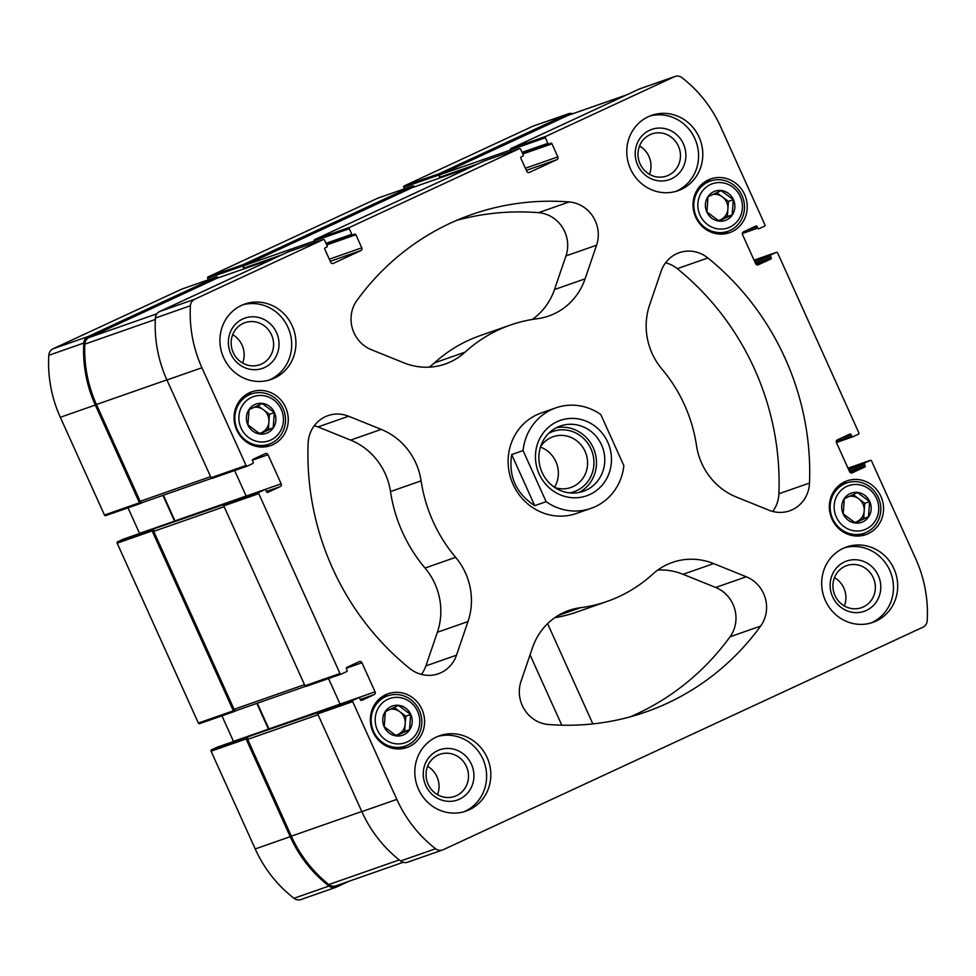 <?xml version="1.0" encoding="UTF-8"?>
<svg xmlns="http://www.w3.org/2000/svg" width="976" height="976" viewBox="0 0 976 976"><rect width="100%" height="100%" fill="white"/><g stroke="black" fill="none" stroke-linecap="round" stroke-linejoin="round"><path stroke-width="1.46" d="M377.871 198.152A1.061 1.013 70.7 0 0 377.7 198.213L208.144 276.867A1.061 1.013 70.7 0 0 207.668 278.258L208.364 279.807M572.839 113.692A7.991 7.552 70.7 0 0 568.374 113.789L533.384 126.038A7.991 7.552 70.7 0 0 532.737 126.294L404.21 185.916A1.061 1.013 70.7 0 0 403.735 187.307L404.43 188.856M216.989 747.287A1.061 1.013 70.7 0 0 216.806 747.348L211.548 749.788A1.061 1.013 70.7 0 0 211.072 751.191L255.212 848.937A125.648 118.865 70.7 0 0 293.971 898.298A7.991 7.552 70.7 0 0 301.011 899.518L336 887.269A7.991 7.552 70.7 0 0 336.647 887.001L349.164 881.194M233.52 741.504A2.135 2.013 70.7 0 0 233.471 741.382L268.461 729.145L256.834 703.391M221.93 715.835L233.471 741.382M123.061 539.277A1.061 1.013 70.7 0 0 122.891 539.338L117.632 541.778A1.061 1.013 70.7 0 0 117.157 543.168L198.372 723.057A1.061 1.013 70.7 0 0 199.726 723.606L234.545 711.419M139.592 533.482A2.135 2.013 70.7 0 0 139.544 533.372L174.545 521.123L162.919 495.381M128.002 507.825L139.544 533.372M181.804 289.103A1.061 1.013 70.7 0 0 181.634 289.164L53.107 348.774A7.991 7.552 70.7 0 0 48.8 355.288A125.648 118.865 70.7 0 0 60.317 417.289L104.456 515.035A1.061 1.013 70.7 0 0 105.798 515.584L140.629 503.396M639.561 145.961A22.302 21.094 -109.3 0 1 649.467 174.301M650.065 134.676A22.302 21.094 -109.3 0 1 651.87 133.932A22.302 21.094 -109.3 0 1 679.15 148.01A22.302 21.094 -109.3 0 1 666.596 176.034A22.302 21.094 -109.3 0 1 639.683 162.919A22.302 21.094 -109.3 0 1 650.065 134.676M427.586 766.331A22.302 21.094 -109.3 0 1 437.504 794.671M438.102 755.046A22.302 21.094 -109.3 0 1 439.908 754.314A22.302 21.094 -109.3 0 1 467.187 768.393A22.302 21.094 -109.3 0 1 454.633 796.404A22.302 21.094 -109.3 0 1 427.72 783.289A22.302 21.094 -109.3 0 1 438.102 755.046M532.53 647.613L521.038 681.248A31.94 30.219 70.7 0 0 548.475 724.497A263.532 249.319 70.7 0 0 645.844 711.968A263.532 249.319 70.7 0 0 760.633 626.08A31.94 30.219 70.7 0 0 746.274 576.767L713.651 563.591A63.891 60.439 70.7 0 0 672.342 562.444A63.891 60.439 70.7 0 0 652.541 574.278A146.4 138.507 70.7 0 1 607.157 601.411A146.4 138.507 70.7 0 1 580.452 607.719A63.891 60.439 70.7 0 0 568.801 610.476A63.891 60.439 70.7 0 0 532.53 647.613M414.239 186.928L414.044 186.514A1.061 1.013 70.7 0 0 412.689 185.965L243.134 264.618A1.061 1.013 70.7 0 0 242.658 266.009L243.646 268.193L281.808 254.846M218.16 277.879L217.977 277.465A1.061 1.013 70.7 0 0 216.623 276.916L88.096 336.537A7.991 7.552 70.7 0 0 83.802 343.052A125.648 118.865 70.7 0 0 95.306 405.04L139.446 502.799A1.061 1.013 70.7 0 0 140.8 503.335L142.777 502.42M236.778 710.406A2.135 2.013 70.7 0 1 234.081 709.308L153.732 531.359A2.135 2.013 70.7 0 1 154.684 528.577L152.622 529.529A1.061 1.013 70.7 0 0 152.146 530.92L233.374 710.809A1.061 1.013 70.7 0 0 234.728 711.358L236.692 710.443M403.161 862.308L335.976 885.818A7.991 7.552 70.7 0 1 328.863 884.537A125.648 118.865 70.7 0 1 291.348 836.164L247.648 739.381A2.135 2.013 70.7 0 1 248.599 736.587L246.55 737.551A1.061 1.013 70.7 0 0 246.074 738.942L290.214 836.688A125.648 118.865 70.7 0 0 328.973 886.049A7.991 7.552 70.7 0 0 336 887.269M568.374 113.789A7.991 7.552 70.7 0 0 567.727 114.058L439.212 173.667A1.061 1.013 70.7 0 0 438.736 175.058L439.712 177.242L477.886 163.895M326.753 244.927L355.874 234.74L361.779 247.831L329.315 259.201M361.779 247.831A2.135 2.013 70.7 0 1 360.827 250.625L333.402 263.349A2.135 2.013 70.7 0 1 330.693 262.251L324.788 249.161A1.061 1.013 70.7 0 1 325.264 247.77L326.631 247.135A1.061 1.013 70.7 0 0 327.106 245.732L324.593 240.157A1.061 1.013 70.7 0 0 323.239 239.608L194.712 299.229A7.991 7.552 70.7 0 0 190.418 305.744A125.648 118.865 70.7 0 0 201.922 367.745L246.062 465.491A1.061 1.013 70.7 0 0 247.416 466.04L252.674 463.6A1.061 1.013 70.7 0 0 253.15 462.209L252.491 460.745A1.061 1.013 70.7 0 1 252.967 459.354L265.313 453.633A2.135 2.013 70.7 0 1 268.022 454.718L281.161 483.815L246.159 496.064L234.618 470.517M175.058 521.074A2.135 2.013 70.7 0 0 174.997 520.916L163.395 495.21M281.161 483.815A2.135 2.013 70.7 0 1 280.197 486.609L267.863 492.331A1.061 1.013 70.7 0 1 266.509 491.794L265.85 490.33A1.061 1.013 70.7 0 0 264.496 489.793L259.238 492.221A1.061 1.013 70.7 0 0 258.762 493.624L339.99 673.501A1.061 1.013 70.7 0 0 341.344 674.05L346.59 671.61A1.061 1.013 70.7 0 0 347.078 670.219L346.419 668.767A1.061 1.013 70.7 0 1 346.895 667.377L359.229 661.643A2.135 2.013 70.7 0 1 361.937 662.741L375.077 691.838L340.087 704.086L328.546 678.527M268.986 729.096A2.135 2.013 70.7 0 0 268.925 728.926L257.31 703.232M849.925 472.25L864.638 467.101L851.95 472.945M755.997 264.228L770.723 259.079L758.023 264.935M522.819 153.988L551.94 143.789L557.857 156.892L525.393 168.25M484.486 160.845A1.061 1.013 70.7 0 0 484.316 160.906L314.76 239.559A1.061 1.013 70.7 0 0 314.284 240.95L314.98 242.499M557.857 156.892A2.135 2.013 70.7 0 1 556.906 159.674L529.468 172.398A2.135 2.013 70.7 0 1 526.772 171.312L520.855 158.21A1.061 1.013 70.7 0 1 521.33 156.819L522.709 156.184A1.061 1.013 70.7 0 0 523.185 154.794L520.659 149.206A1.061 1.013 70.7 0 0 519.305 148.669L349.75 227.31A1.061 1.013 70.7 0 0 349.274 228.713L351.799 234.289A1.061 1.013 70.7 0 0 353.153 234.826L354.52 234.191A1.061 1.013 70.7 0 1 355.874 234.74M288.42 251.796A1.061 1.013 70.7 0 0 288.249 251.857L159.722 311.478A7.991 7.552 70.7 0 0 155.416 317.993A125.648 118.865 70.7 0 0 166.933 379.981L211.072 477.74A1.061 1.013 70.7 0 0 212.414 478.277L247.245 466.101M154.684 528.577L224.248 504.47A1.061 1.013 70.7 0 0 223.772 505.861L304.988 685.75A1.061 1.013 70.7 0 0 306.342 686.299L341.161 674.111M375.077 691.838A2.135 2.013 70.7 0 1 374.125 694.631L361.779 700.353A1.061 1.013 70.7 0 1 360.425 699.804L359.778 698.352A1.061 1.013 70.7 0 0 358.424 697.803L353.166 700.243A1.061 1.013 70.7 0 0 352.69 701.634L396.829 799.393A125.648 118.865 70.7 0 0 435.589 848.742A7.991 7.552 70.7 0 0 443.263 849.706L922.893 627.226A7.991 7.552 70.7 0 0 927.2 620.712A125.648 118.865 70.7 0 0 915.683 558.711L871.544 460.965A1.061 1.013 70.7 0 0 870.202 460.416L864.943 462.856A1.061 1.013 70.7 0 0 864.468 464.247L865.114 465.698A1.061 1.013 70.7 0 1 864.638 467.101M248.599 736.587L318.164 712.492A1.061 1.013 70.7 0 0 317.688 713.883L361.828 811.629A125.648 118.865 70.7 0 0 400.587 860.991A7.991 7.552 70.7 0 0 407.626 862.211L442.616 849.962M852.304 472.823A2.135 2.013 70.7 0 1 849.596 471.725L836.456 442.628A2.135 2.013 70.7 0 1 837.408 439.847L849.754 434.113A1.061 1.013 70.7 0 1 851.109 434.662L851.767 436.113A1.061 1.013 70.7 0 0 853.109 436.662L858.368 434.222A1.061 1.013 70.7 0 0 858.843 432.832L777.628 252.943A1.061 1.013 70.7 0 0 776.274 252.394L771.016 254.834A1.061 1.013 70.7 0 0 770.54 256.237L771.199 257.688A1.061 1.013 70.7 0 1 770.723 259.079M758.376 264.801A2.135 2.013 70.7 0 1 755.668 263.715L742.529 234.618A2.135 2.013 70.7 0 1 743.492 231.824L755.827 226.103A1.061 1.013 70.7 0 1 757.181 226.652L757.84 228.103A1.061 1.013 70.7 0 0 759.194 228.652L764.452 226.212A1.061 1.013 70.7 0 0 764.928 224.809L720.788 127.063A125.648 118.865 70.7 0 0 682.029 77.702A7.991 7.552 70.7 0 0 674.343 76.75L545.828 136.372A1.061 1.013 70.7 0 0 545.352 137.762L547.865 143.338A1.061 1.013 70.7 0 0 549.22 143.887L550.586 143.252A1.061 1.013 70.7 0 1 551.94 143.789M674.989 76.482L640 88.731A7.991 7.552 70.7 0 0 639.353 88.999L510.826 148.608A1.061 1.013 70.7 0 0 510.35 149.999L511.046 151.548M272.877 444.666A28.487 26.95 70.7 0 0 286.127 408.59A28.487 26.95 70.7 0 0 251.747 391.84A28.487 26.95 70.7 0 0 235.728 427.622A28.487 26.95 70.7 0 0 270.572 445.605A28.487 26.95 70.7 0 0 272.877 444.666M409.188 746.579A28.487 26.95 70.7 0 0 422.449 710.504A28.487 26.95 70.7 0 0 388.07 693.741A28.487 26.95 70.7 0 0 372.039 729.536A28.487 26.95 70.7 0 0 406.882 747.518A28.487 26.95 70.7 0 0 409.188 746.579M731.854 231.763A28.487 26.95 70.7 0 0 745.103 195.688A28.487 26.95 70.7 0 0 710.723 178.937A28.487 26.95 70.7 0 0 694.705 214.72A28.487 26.95 70.7 0 0 729.536 232.703A28.487 26.95 70.7 0 0 731.854 231.763M868.164 533.677A28.487 26.95 70.7 0 0 881.426 497.601A28.487 26.95 70.7 0 0 847.046 480.851A28.487 26.95 70.7 0 0 831.015 516.633A28.487 26.95 70.7 0 0 865.858 534.616A28.487 26.95 70.7 0 0 868.164 533.677M274.354 378.139A39.931 37.771 70.7 0 0 292.934 327.558A39.931 37.771 70.7 0 0 244.744 304.073A39.931 37.771 70.7 0 0 241.499 305.39A39.931 37.771 70.7 0 0 222.918 355.972A39.931 37.771 70.7 0 0 271.108 379.457A39.931 37.771 70.7 0 0 274.354 378.139M681.211 189.417A39.931 37.771 70.7 0 0 699.792 138.836A39.931 37.771 70.7 0 0 651.602 115.351A39.931 37.771 70.7 0 0 648.369 116.669A39.931 37.771 70.7 0 0 629.776 167.25A39.931 37.771 70.7 0 0 677.978 190.723A39.931 37.771 70.7 0 0 681.211 189.417M876.106 621.065A39.931 37.771 70.7 0 0 894.699 570.484A39.931 37.771 70.7 0 0 846.497 546.999A39.931 37.771 70.7 0 0 843.264 548.317A39.931 37.771 70.7 0 0 824.671 598.898A39.931 37.771 70.7 0 0 872.873 622.383A39.931 37.771 70.7 0 0 876.106 621.065M469.249 809.787A39.931 37.771 70.7 0 0 487.829 759.206A39.931 37.771 70.7 0 0 439.639 735.721A39.931 37.771 70.7 0 0 436.406 737.039A39.931 37.771 70.7 0 0 417.813 787.62A39.931 37.771 70.7 0 0 466.016 811.105A39.931 37.771 70.7 0 0 469.249 809.787M555.869 407.846A53.241 50.374 -109.3 0 1 600.777 414.532L623.847 465.625A53.241 50.374 -109.3 0 1 595.36 506.605A53.241 50.374 -109.3 0 1 591.041 508.35A53.241 50.374 -109.3 0 1 546.133 501.676L523.063 450.57A53.241 50.374 -109.3 0 1 555.869 407.846L541.229 412.97A53.241 50.374 70.7 0 0 536.91 414.727A53.241 50.374 70.7 0 0 512.132 482.168A53.241 50.374 70.7 0 0 576.389 513.474A53.241 50.374 70.7 0 0 580.708 511.729M308.111 443.397A263.532 249.319 70.7 0 0 409.737 668.487A31.94 30.219 70.7 0 0 438.358 673.757A31.94 30.219 70.7 0 0 456.5 655.189L467.992 621.553A63.891 60.439 70.7 0 0 455.633 557.333A146.4 138.507 70.7 0 1 421.107 480.851A63.891 60.439 70.7 0 0 381.226 429.391L348.603 416.227A31.94 30.219 70.7 0 0 327.948 415.654A31.94 30.219 70.7 0 0 308.111 443.397M569.142 201.959A263.532 249.319 70.7 0 0 471.774 214.488A263.532 249.319 70.7 0 0 356.972 300.376A31.94 30.219 70.7 0 0 371.331 349.689L403.954 362.852A63.891 60.439 70.7 0 0 445.263 364.011A63.891 60.439 70.7 0 0 465.064 352.165A146.4 138.507 70.7 0 1 510.46 325.032A146.4 138.507 70.7 0 1 537.154 318.737A63.891 60.439 70.7 0 0 548.805 315.98A63.891 60.439 70.7 0 0 585.088 278.843L596.568 245.208A31.94 30.219 70.7 0 0 569.142 201.959L538.545 212.67A263.532 249.319 70.7 0 0 456.658 220.356M809.507 483.059A263.532 249.319 70.7 0 0 707.868 257.969A31.94 30.219 70.7 0 0 679.247 252.699A31.94 30.219 70.7 0 0 661.118 271.267L649.626 304.89A63.891 60.439 70.7 0 0 661.972 369.123A146.4 138.507 70.7 0 1 696.51 445.605A63.891 60.439 70.7 0 0 736.392 497.052L769.015 510.228A31.94 30.219 70.7 0 0 789.669 510.802A31.94 30.219 70.7 0 0 809.507 483.059L778.897 493.758A263.532 249.319 70.7 0 0 677.271 268.668A31.94 30.219 70.7 0 0 665.595 262.751M340.136 704.196A2.135 2.013 70.7 0 0 340.087 704.086L268.925 728.926M626.836 94.806L568.41 115.241A7.991 7.552 70.7 0 0 567.764 115.51L440.664 174.46A2.135 2.013 70.7 0 0 439.712 177.242M216.611 278.428A2.135 2.013 70.7 0 0 216.257 278.55L89.17 337.501A7.991 7.552 70.7 0 0 84.851 344.125A125.648 118.865 70.7 0 0 96.453 404.515L140.154 501.298A2.135 2.013 70.7 0 0 142.862 502.384M412.677 187.477A2.135 2.013 70.7 0 0 412.323 187.599L244.598 265.411A2.135 2.013 70.7 0 0 243.646 268.193M772.724 511.448A31.94 30.219 70.7 0 0 778.897 493.758M429.196 367.159A63.891 60.439 70.7 0 0 434.466 362.877L465.064 352.165M510.46 325.032L479.85 335.744A146.4 138.507 70.7 0 0 434.466 362.877M532.286 319.445A63.891 60.439 70.7 0 0 554.478 289.543L565.97 255.919A31.94 30.219 70.7 0 0 538.545 212.67M630.35 716.799A263.532 249.319 70.7 0 0 730.036 636.791A31.94 30.219 70.7 0 0 715.676 587.467L683.054 574.303A63.891 60.439 70.7 0 0 657.824 570.008M554.734 617.71A146.4 138.507 70.7 0 0 576.56 612.123L607.157 601.411M421.412 674.404A31.94 30.219 70.7 0 0 425.89 665.9L437.382 632.265A63.891 60.439 70.7 0 0 425.036 568.044L455.633 557.333M314.296 425.707A31.94 30.219 70.7 0 1 318.005 426.939L350.616 440.103A63.891 60.439 70.7 0 1 390.498 491.562A146.4 138.507 70.7 0 0 425.036 568.044M437.541 736.526A39.931 37.771 -109.3 0 1 484.255 762.415A39.931 37.771 -109.3 0 1 463.868 811.776M437.638 750.642A26.62 25.181 -109.3 0 1 473.86 777.835A26.62 25.181 -109.3 0 1 434.271 796.196A26.62 25.181 -109.3 0 1 437.638 750.642M844.411 547.804A39.931 37.771 -109.3 0 1 891.112 573.693A39.931 37.771 -109.3 0 1 870.726 623.054M844.508 561.92A26.62 25.181 -109.3 0 1 880.718 589.114A26.62 25.181 -109.3 0 1 841.129 607.475A26.62 25.181 -109.3 0 1 844.508 561.92M844.96 566.324A22.302 21.094 -109.3 0 1 846.765 565.592A22.302 21.094 -109.3 0 1 874.045 579.671A22.302 21.094 -109.3 0 1 861.491 607.682A22.302 21.094 -109.3 0 1 834.578 594.567A22.302 21.094 -109.3 0 1 844.96 566.324M834.456 577.609A22.302 21.094 -109.3 0 1 844.362 605.95M649.504 116.156A39.931 37.771 -109.3 0 1 696.217 142.045A39.931 37.771 -109.3 0 1 675.831 191.406M649.601 130.272A26.62 25.181 -109.3 0 1 685.823 157.465A26.62 25.181 -109.3 0 1 646.234 175.826A26.62 25.181 -109.3 0 1 649.601 130.272M242.646 304.878A39.931 37.771 -109.3 0 1 289.347 330.766A39.931 37.771 -109.3 0 1 268.973 380.128M242.743 318.993A26.62 25.181 -109.3 0 1 278.965 346.187A26.62 25.181 -109.3 0 1 239.376 364.548A26.62 25.181 -109.3 0 1 242.743 318.993M243.207 323.398A22.302 21.094 -109.3 0 1 245.013 322.666A22.302 21.094 -109.3 0 1 272.28 336.744A22.302 21.094 -109.3 0 1 259.738 364.756A22.302 21.094 -109.3 0 1 232.825 351.641A22.302 21.094 -109.3 0 1 243.207 323.398M232.691 334.683A22.302 21.094 -109.3 0 1 242.609 363.023M860.795 535.824A28.487 26.95 70.7 0 0 864.529 533.103M846.948 482.864A28.487 26.95 70.7 0 0 842.337 483.059M866.42 532.323A26.62 25.181 70.7 0 0 878.815 498.602A26.62 25.181 70.7 0 0 846.68 482.949A26.62 25.181 70.7 0 0 831.711 516.389A26.62 25.181 70.7 0 0 864.272 533.201A26.62 25.181 70.7 0 0 866.42 532.323M866.09 529.077A23.424 22.167 70.7 0 0 869.055 488.988A23.424 22.167 70.7 0 0 834.212 505.141A23.424 22.167 70.7 0 0 866.09 529.077M862.821 521.843A15.494 14.652 70.7 0 0 864.785 495.332A15.494 14.652 70.7 0 0 841.751 506.019A15.494 14.652 70.7 0 0 862.821 521.843M861.259 520.086L868.494 516.816L869.616 501.627L857.538 492.563L844.338 498.687L843.215 513.864L855.293 522.929L861.259 520.086M724.485 233.911A28.487 26.95 70.7 0 0 728.206 231.19M710.626 180.95A28.487 26.95 70.7 0 0 706.014 181.146M730.109 230.409A26.62 25.181 70.7 0 0 742.492 196.688A26.62 25.181 70.7 0 0 710.369 181.036A26.62 25.181 70.7 0 0 695.388 214.476A26.62 25.181 70.7 0 0 727.95 231.288A26.62 25.181 70.7 0 0 730.109 230.409M729.767 227.164A23.424 22.167 70.7 0 0 732.732 187.075A23.424 22.167 70.7 0 0 697.901 203.228A23.424 22.167 70.7 0 0 729.767 227.164M726.51 219.929A15.494 14.652 70.7 0 0 728.474 193.419A15.494 14.652 70.7 0 0 705.428 204.106A15.494 14.652 70.7 0 0 726.51 219.929M724.936 218.185L732.171 214.903L733.293 199.714L721.215 190.649L708.027 196.774L706.905 211.951L718.97 221.015L724.936 218.185M401.831 748.726A28.487 26.95 70.7 0 0 405.552 746.006M387.972 695.754A28.487 26.95 70.7 0 0 383.361 695.949M407.456 745.225A26.62 25.181 70.7 0 0 419.839 711.504A26.62 25.181 70.7 0 0 387.716 695.851A26.62 25.181 70.7 0 0 372.734 729.292A26.62 25.181 70.7 0 0 405.296 746.103A26.62 25.181 70.7 0 0 407.456 745.225M407.114 741.967A23.424 22.167 70.7 0 0 410.079 701.878A23.424 22.167 70.7 0 0 375.235 718.043A23.424 22.167 70.7 0 0 407.114 741.967M403.844 734.745A15.494 14.652 70.7 0 0 405.809 708.234A15.494 14.652 70.7 0 0 382.775 718.922A15.494 14.652 70.7 0 0 403.844 734.745M402.283 732.988L409.517 729.706L410.64 714.517L398.562 705.453L385.361 711.577L384.239 726.766L396.317 735.831L402.283 732.988M265.509 446.813A28.487 26.95 70.7 0 0 269.242 444.092M251.649 393.84A28.487 26.95 70.7 0 0 247.05 394.048M271.133 443.311A26.62 25.181 70.7 0 0 283.528 409.591A26.62 25.181 70.7 0 0 251.393 393.938A26.62 25.181 70.7 0 0 236.412 427.378A26.62 25.181 70.7 0 0 268.973 444.19A26.62 25.181 70.7 0 0 271.133 443.311M270.791 440.054A23.424 22.167 70.7 0 0 273.756 399.965A23.424 22.167 70.7 0 0 238.925 416.13A23.424 22.167 70.7 0 0 270.791 440.054M267.534 432.832A15.494 14.652 70.7 0 0 269.498 406.321A15.494 14.652 70.7 0 0 246.452 417.008A15.494 14.652 70.7 0 0 267.534 432.832M265.972 431.075L273.195 427.793L274.317 412.616L262.251 403.552L249.051 409.664L247.928 424.853L259.994 433.917L265.972 431.075M854.756 522.624L863.638 518.5L864.76 503.323L853.097 494.564M854.427 522.428A13.31 12.59 70.7 0 0 857.05 521.562A13.31 12.59 70.7 0 0 864.199 510.912A13.31 12.59 70.7 0 0 858.734 498.785A13.31 12.59 70.7 0 0 849.181 496.369M863.638 518.5L868.494 516.816M864.76 503.323L869.616 501.627M718.446 220.71L727.327 216.599L728.45 201.41L716.787 192.65M718.104 220.515A13.31 12.59 70.7 0 0 720.727 219.661A13.31 12.59 70.7 0 0 727.889 208.998A13.31 12.59 70.7 0 0 722.411 196.871A13.31 12.59 70.7 0 0 712.87 194.456M727.327 216.599L732.171 214.903M728.45 201.41L733.293 199.714M259.47 433.612L268.351 429.489L269.474 414.312L257.81 405.552M259.128 433.417A13.31 12.59 70.7 0 0 261.751 432.551A13.31 12.59 70.7 0 0 268.912 421.9A13.31 12.59 70.7 0 0 263.435 409.774A13.31 12.59 70.7 0 0 253.894 407.358M268.351 429.489L273.195 427.793M269.474 414.312L274.317 412.616M395.78 735.526L404.662 731.402L405.796 716.213L394.121 707.454M395.451 735.331A13.31 12.59 70.7 0 0 398.074 734.464A13.31 12.59 70.7 0 0 405.235 723.814A13.31 12.59 70.7 0 0 399.757 711.687A13.31 12.59 70.7 0 0 390.205 709.259M404.662 731.402L409.517 729.706M405.796 716.213L410.64 714.517M546.133 501.676L534.738 505.666C516.121 493.49 508.423 476.459 511.668 454.56L534.738 505.666M523.063 450.57L511.668 454.56M589.882 494.478A39.931 37.771 -109.3 0 1 535.556 453.681A39.931 37.771 -109.3 0 1 594.933 426.134A39.931 37.771 -109.3 0 1 589.882 494.478M586.064 490.196A34.599 32.745 -109.3 0 1 583.258 491.331A34.599 32.745 -109.3 0 1 540.924 469.48A34.599 32.745 -109.3 0 1 560.395 426.012A34.599 32.745 -109.3 0 1 602.168 446.361A34.599 32.745 -109.3 0 1 586.064 490.196M556.357 427.756A34.599 32.745 -109.3 0 1 594.433 450.766A34.599 32.745 -109.3 0 1 579 492.49M548.744 433.307A31.94 30.219 -109.3 0 1 590.541 447.972A31.94 30.219 -109.3 0 1 576.67 490.672A31.94 30.219 -109.3 0 1 569.594 492.892M540.57 446.679A26.901 25.449 -109.3 0 1 553.099 436.723A26.901 25.449 -109.3 0 1 585.576 452.547A26.901 25.449 -109.3 0 1 573.046 486.621A26.901 25.449 -109.3 0 1 570.875 487.5A26.901 25.449 -109.3 0 1 554.856 487.536M540.436 447.106A26.901 25.449 -109.3 0 1 554.49 487.28M377.7 198.213L412.689 185.965M208.144 276.867L243.134 264.618M53.107 348.774L88.096 336.537M181.634 289.164L216.623 276.916M48.8 355.288L83.802 343.052M60.317 417.289L95.306 405.04M104.456 515.035L139.446 502.799M198.372 723.057L233.374 710.809M117.157 543.168L152.146 530.92M255.212 848.937L290.214 836.688M211.072 751.191L246.074 738.942M293.971 898.298L328.973 886.049M532.737 126.294L567.727 114.058M404.21 185.916L439.212 173.667M174.997 520.916L246.135 496.015M519.305 148.669L484.316 160.906M349.75 227.31L314.76 239.559M207.668 278.258L242.658 266.009M326.008 243.305L351.799 234.289M349.274 228.713L314.284 240.95M353.068 234.862L326.411 244.195L352.97 234.887M159.722 311.478L194.712 299.229M323.239 239.608L288.249 251.857M155.416 317.993L190.418 305.744M166.933 379.981L201.922 367.745M246.062 465.491L211.072 477.74M280.197 486.609L266.35 491.453M122.891 539.338L264.496 489.793M259.238 492.221L224.248 504.47M117.632 541.778L152.622 529.529M258.762 493.624L223.772 505.861M339.99 673.501L304.988 685.75M374.125 694.631L360.278 699.475M216.806 747.348L358.424 697.803M353.166 700.243L318.164 712.492M211.548 749.788L246.55 737.551M361.828 811.629L396.829 799.393M352.69 701.634L317.688 713.883M400.587 860.991L435.589 848.742M848.229 468.7L864.943 462.856M870.202 460.416L847.998 468.187L870.287 460.379M848.705 469.761L864.468 464.247M849.364 471.213L865.114 465.698M840.812 438.261L851.109 434.662M836.261 441.542L851.767 436.113M853.024 436.699L836.408 442.518L852.939 436.723M754.302 260.69L771.016 254.834M776.274 252.394L754.07 260.165L776.359 252.369M754.79 261.739L770.54 256.237M755.436 263.203L771.199 257.688M746.884 230.251L757.181 226.652M742.346 233.52L757.84 228.103M639.353 88.999L674.343 76.75M545.828 136.372L510.826 148.608M403.735 187.307L438.736 175.058M522.087 152.354L547.865 143.338M545.352 137.762L510.35 149.999M549.134 143.923L522.477 153.244L549.049 143.948M556.906 159.674L526.345 170.373M361.937 662.741L346.321 668.206M268.022 454.718L252.394 460.184M360.827 250.625L330.278 261.312M412.323 187.599L471.079 167.042M244.598 265.411L314.309 241.011M567.764 115.51L626.519 94.953M440.664 174.46L510.375 150.072M247.648 739.381L318.078 714.737M291.348 836.164L361.779 811.52M328.863 884.537L399.221 859.917M153.732 531.359L224.151 506.727M234.081 709.308L304.5 684.664M140.154 501.298L210.584 476.654M96.453 404.515L166.884 379.871M84.851 344.125L155.343 319.457M89.17 337.501L156.892 313.808M216.257 278.55L275.012 257.993M677.271 268.668L707.868 257.969M554.478 289.543L585.088 278.843M565.97 255.919L596.568 245.208M730.036 636.791L760.633 626.08M715.676 587.467L746.274 576.767M683.054 574.303L713.651 563.591M557.979 615.588L580.452 607.719M425.89 665.9L456.5 655.189M437.382 632.265L467.992 621.553M390.498 491.562L421.107 480.851M350.616 440.103L381.226 429.391M318.005 426.939L348.603 416.227M530.053 654.872L561.786 725.18M122.976 539.301L264.581 489.757M216.892 747.323L358.509 697.767M519.391 148.633L484.401 160.869M341.258 674.087L306.257 686.335M247.331 466.077L212.329 478.313M323.324 239.571L288.335 251.82M377.785 198.177L412.775 185.928M199.641 723.631L234.63 711.394M105.713 515.621L140.715 503.372M181.719 289.128L216.709 276.879M412.494 187.538L471.164 167.006M236.607 710.467L305.61 686.323M142.679 502.457L211.682 478.313M216.428 278.477L275.098 257.957M547.597 623.64L592.859 723.887M856.196 536.019L864.272 533.201M838.616 485.78L846.68 482.949M719.873 234.118L727.95 231.288M702.293 183.866L710.369 181.036M397.22 748.921L405.296 746.103M379.64 698.67L387.716 695.851M260.897 447.008L268.973 444.19M243.317 396.756L251.393 393.938M591.041 508.35L576.389 513.474"/></g></svg>
